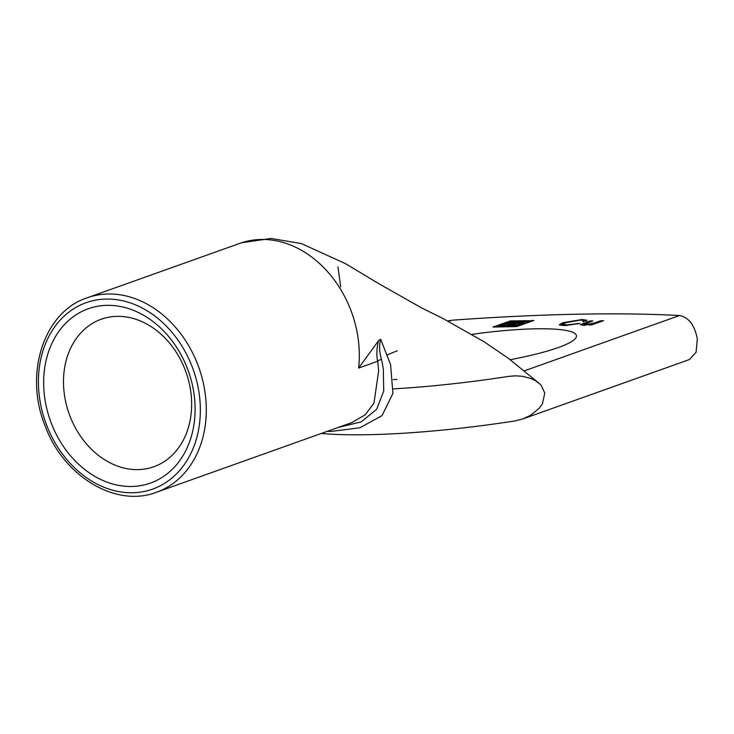 <?xml version="1.0" encoding="UTF-8"?>
<svg xmlns="http://www.w3.org/2000/svg" width="734" height="734" viewBox="0 0 734 734"><rect width="100%" height="100%" fill="white"/><g stroke="black" fill="none" stroke-linecap="round" stroke-linejoin="round"><path stroke-width="1.1" d="M603.531 320.685L591.687 324.914L589.163 324.96L590.898 324.345L583.585 325.171L580.355 324.758L590.017 320.969L592.833 320.905L583.989 324.272L585.897 324.538L594.384 322.997L600.715 320.749L603.531 320.685M600.715 320.749L600.843 321.648M590.017 320.969L590.145 321.868M584.025 324.566L582.346 325.171M590.898 324.345L590.98 324.923M582.796 321.272C584.071 320.483 583.163 320.116 580.089 320.18L565.96 322.648L562.895 324.327L566.593 324.905L579.979 323.41L565.006 325.557L559.308 324.85L562.794 322.721L581.989 319.519L587.026 320.244L586.292 321.033L582.796 321.272L583.346 320.666L583.539 322.061M577.511 323.272L577.612 323.997M585.925 321.061L583.383 320.905M562.794 322.721L562.987 324.089L560.226 325.346M524.149 322.731L519.562 322.74L522.122 321.951L530.223 321.813L516.543 326.593L492.927 327.052L510.286 320.951L528.654 320.657L526.104 321.455L510.69 321.85L499.001 326.135L515.552 325.795L524.149 322.731M498.863 326.373L497.111 326.997M526.232 323.263L524.397 323.299M512.671 323.465L521.369 323.235L515.644 325.3L501.781 325.63L511.772 322.162L519.883 322.024L517.25 322.868L512.176 323.061L507.68 324.685L514.653 324.492L510.635 324.208L512.671 323.465L512.772 324.199M507.717 324.951L505.965 325.575M517.378 324.676L515.543 324.712M530.379 320.62L533.912 320.501L531.278 321.345L528.342 321.373L530.379 320.62L530.48 321.364M397.039 379.46L393.286 379.533M393.406 388.882A206.428 32.177 -7.8 0 0 508.901 376.349L515.745 375.826L522.755 376.358L530.746 378.441L535.471 380.698L539.774 383.9L541.398 385.653L544.756 393.121L542.49 403.654L539.251 408.196L530.765 415.187L522.856 418.93L689.327 359.587L696.098 352.256L697.3 338.741C694.529 324.96 688.593 317.226 679.491 315.528A569.465 88.759 -7.8 0 0 451.924 320.217L447.722 320.969M471.971 334.365A99.659 15.533 172.2 0 1 576.438 335.722A99.659 15.533 172.2 0 1 510.258 359.697M387.488 354.926A99.659 15.533 172.2 0 1 397.25 350.907M338.31 427.427L361.211 421.876L376.652 409.315L383.735 391.02L383.304 368.651L381.533 359.321A7.12 4.165 -7.8 0 0 377.652 361.284L378.698 370.542L373.964 403.14L365.248 414.793L351.659 422.646L156.498 492.248A103.219 81.777 -109.6 0 0 198.868 367.569A103.219 81.777 -109.6 0 0 87.172 297.802L240.174 243.257A103.219 81.777 -109.6 0 1 240.192 243.248A103.219 81.777 -109.6 0 0 240.174 243.257M381.533 359.321C379.276 352.256 378.992 345.567 380.68 339.246L378.46 340.787C376.661 348.329 376.386 355.164 377.652 361.284L358.605 368.083L378.46 340.787M327.291 431.353L331.098 431.427L359.844 427.784L381.983 415.673L392.91 393.442L390.598 364.624L380.68 339.246M44.673 397.443A92.539 73.317 -109.6 0 0 167.48 473.558A92.539 73.317 -109.6 0 0 145.993 316.703A92.539 73.317 -109.6 0 0 44.673 397.443M64.353 394.286A78.299 62.041 70.4 0 1 101.264 319.235A78.299 62.041 70.4 0 1 185.996 372.147A78.299 62.041 70.4 0 1 153.856 466.741A78.299 62.041 70.4 0 1 138.056 469.613A78.299 62.041 70.4 0 1 64.353 394.286M342.402 292.38A103.219 81.777 -109.6 0 0 240.192 243.248A103.219 81.777 -109.6 0 1 342.402 292.38A103.219 81.777 -109.6 0 1 358.605 368.083M522.856 418.93L515.02 420.931M515.011 420.931A206.428 32.177 172.2 0 1 321.345 433.473M594.384 322.997L594.512 323.905M585.897 324.538L585.971 325.043M582.677 323.584L582.869 324.978M566.593 324.905L566.676 325.501M581.989 319.519L582.08 320.217M524.241 322.813L524.397 323.914M516.149 325.694L516.268 326.602M515.552 325.795L515.663 326.612M499.001 326.135L499.12 326.96M498.918 326.135L499.028 326.96M510.286 320.951L510.424 321.951M509.69 321.052L509.846 322.153M522.122 321.951L522.232 322.767M521.525 322.043L521.626 322.786M513.268 323.364L513.378 324.189M515.387 324.226L515.543 325.327M514.653 324.492L514.782 325.401M514.066 324.584L514.176 325.41M507.855 324.712L507.974 325.538M507.772 324.712L507.882 325.538M511.772 322.162L511.91 323.153M511.185 322.254L511.332 323.364M530.976 320.529L531.086 321.354M679.491 315.528L524.507 370.789M448.575 321.409L451.924 320.217M46.581 425.05A98.943 78.391 70.4 0 1 39.498 397.553A98.943 78.391 70.4 0 1 140.414 307.096A98.943 78.391 70.4 0 1 181.821 467.87A98.943 78.391 70.4 0 1 46.581 425.05M337.943 266.837L340.686 286.829M583.989 324.272L584.181 325.667M562.895 324.327L563.088 325.722M524.324 322.758L524.48 323.887M498.826 326.107L498.946 326.96M515.47 324.18L515.626 325.309M507.68 324.685L507.8 325.538M156.498 492.248C115.889 508.075 63.353 476.348 45.049 425.702C23.818 373.78 43.921 311.693 87.172 297.802M539.389 383.552L508.396 358.33L484.073 341.75L443.079 318.574L421.536 307.867L378.716 283.618L345.466 263.625L301.39 243.587L270.984 238.449L241.559 242.78"/></g></svg>
